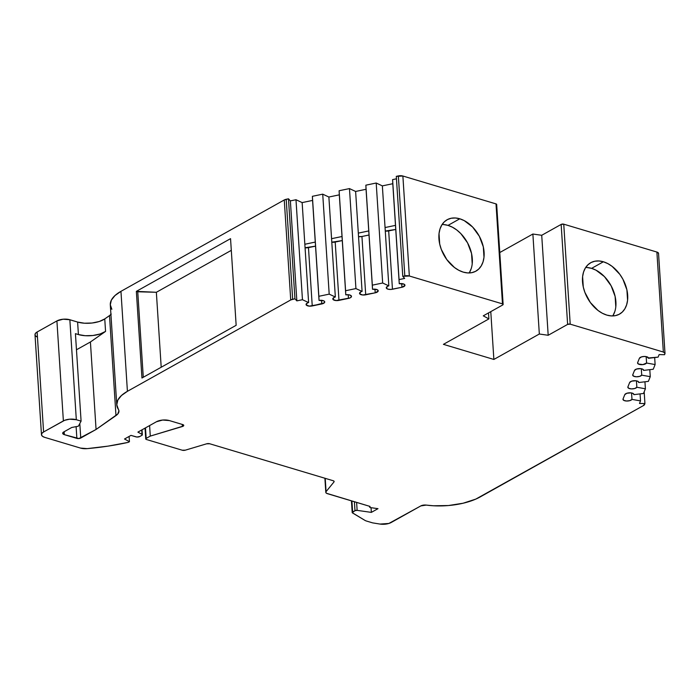 <?xml version="1.0" encoding="UTF-8"?>
<svg xmlns="http://www.w3.org/2000/svg" width="700" height="700" viewBox="0 0 700 700"><rect width="100%" height="100%" fill="white"/><g stroke="black" fill="none" stroke-linecap="round" stroke-linejoin="round"><path stroke-width="1.05" d="M472.211 263.874L471.546 253.47L467.548 242.848L460.845 233.625L456.785 229.994L452.445 227.211L448.009 225.382L459.786 218.794A29.452 20.037 -119.2 0 1 484.085 252.21A29.452 20.037 -119.2 0 1 463.234 272.116A29.452 20.037 -119.2 0 1 438.926 238.691A29.452 20.037 -119.2 0 1 459.786 218.794L455.411 217.989L451.273 218.234L447.527 219.529L444.325 221.821L441.779 225.024L439.985 229.005L439.023 233.625L439.696 244.029L441.306 249.41L446.757 259.525L454.457 267.496L458.798 270.287L463.234 272.116L467.6 272.921L471.739 272.676L475.484 271.381L478.695 269.089L481.241 265.886L483.026 261.905L483.989 257.285L483.315 246.881L479.325 236.259L472.623 227.036L464.222 220.623L459.786 218.794A29.452 20.037 -119.2 0 1 482.519 243.862A29.452 20.037 -119.2 0 1 475.895 271.162A29.452 20.037 -119.2 0 1 463.234 272.116A29.452 20.037 -119.2 0 1 440.501 247.039A29.452 20.037 -119.2 0 1 447.125 219.748A29.452 20.037 -119.2 0 1 459.786 218.794L448.009 225.382A29.452 20.037 60.8 0 0 442.076 224.543A29.452 20.037 60.8 0 1 448.009 225.382L443.634 224.569M587.221 267.558L591.596 268.363L603.374 261.774A29.452 20.037 -119.2 0 1 627.673 295.19A29.452 20.037 -119.2 0 1 606.821 315.096A29.452 20.037 -119.2 0 1 582.514 281.68A29.452 20.037 -119.2 0 1 603.374 261.774L598.999 260.969L594.86 261.214L591.115 262.509L587.913 264.801L585.366 268.004L583.572 271.985L582.61 276.605L583.284 287.009L584.894 292.39L590.345 302.505L598.045 310.485L602.376 313.267L606.821 315.096L611.188 315.901L615.326 315.656L619.071 314.361L622.282 312.069L624.829 308.866L626.614 304.885L627.576 300.265L626.903 289.861L622.913 279.239L619.841 274.365L612.141 266.385L607.81 263.602L603.374 261.774A29.452 20.037 -119.2 0 1 626.106 286.851A29.452 20.037 -119.2 0 1 619.474 314.142A29.452 20.037 -119.2 0 1 606.821 315.096A29.452 20.037 -119.2 0 1 584.08 290.019A29.452 20.037 -119.2 0 1 590.712 262.727A29.452 20.037 -119.2 0 1 603.374 261.774L591.596 268.363A29.452 20.037 60.8 0 0 585.664 267.523A29.452 20.037 60.8 0 1 591.596 268.363L596.032 270.191L604.433 276.605L611.135 285.828L615.125 296.45L615.799 306.854M371.053 507.684L371.35 512.383L357.131 510.361L354.979 510.676L354.401 501.751L354.979 510.676A1.82 0.761 -3.7 0 1 357.131 510.361L371.35 512.383L371.053 507.684L371.35 512.383L377.983 508.673L371.35 512.383L377.983 508.673L370.668 507.631A1.838 0.779 -3.7 0 1 370.02 506.468L370.02 506.468A1.838 0.779 -3.7 0 1 370.072 506.441L327.434 493.675A4.541 1.916 -3.7 0 1 325.806 492.345A4.541 1.916 -3.7 0 1 326.078 491.627L325.22 478.336L325.806 492.214L326.524 493.29L370.072 506.441A1.838 0.779 -3.7 0 0 370.02 506.468L369.644 507.15L370.668 507.631A1.838 0.779 -3.7 0 1 369.6 507.001A1.838 0.779 -3.7 0 1 370.02 506.468L370.02 506.424M358.54 236.626A4.603 1.934 176.3 0 0 361.944 236.486L358.54 236.626A4.603 1.934 176.3 0 0 361.944 236.486L365.715 294.805A4.603 1.934 -3.7 0 1 359.537 293.361A4.603 1.934 -3.7 0 1 360.605 292.014A4.603 1.934 -3.7 0 1 362.084 291.436L355.924 288.575L345.581 290.727L345.783 294.831L342.011 236.513L345.783 294.831A4.603 1.934 -3.7 0 1 351.277 295.864A4.603 1.934 -3.7 0 1 348.46 298.401L338.975 300.379A4.603 1.934 -3.7 0 1 333.637 299.959A4.603 1.934 -3.7 0 1 333.865 297.579A4.603 1.934 -3.7 0 1 335.344 297.01L329.192 294.14L322.726 194.162L328.877 197.024L331.572 238.682L342.011 236.513L339.316 194.854L328.877 197.024L331.572 238.682L342.011 236.513L339.115 190.741L349.466 188.589L355.924 288.575L345.581 290.727L339.115 190.741L349.466 188.589L355.924 288.575L345.581 290.727L345.783 294.831L349.151 294.849L351.277 295.864L350.998 297.308L349.947 297.946L336.026 300.562L332.99 299.416L333.865 297.579A4.603 1.934 -3.7 0 1 335.344 297.01L331.572 238.682L342.011 236.513L345.783 294.831A4.603 1.934 -3.7 0 1 351.47 296.363A4.603 1.934 -3.7 0 1 348.46 298.401L338.975 300.379A4.603 1.934 -3.7 0 1 332.806 298.935A4.603 1.934 -3.7 0 1 333.865 297.579A4.603 1.934 -3.7 0 1 335.344 297.01L329.192 294.14L318.85 296.293L319.043 300.405L323.733 300.825L324.537 301.429L324.257 302.873L312.244 305.944A4.603 1.934 -3.7 0 1 306.066 304.5A4.603 1.934 -3.7 0 1 307.134 303.152A4.603 1.934 -3.7 0 1 308.613 302.575L304.841 244.256L315.271 242.078L319.043 300.405A4.603 1.934 -3.7 0 1 324.739 301.936A4.603 1.934 -3.7 0 1 321.729 303.966L321.493 300.3L321.729 303.966L312.244 305.944L308.473 247.616L315.534 246.146L305.06 247.765A4.603 1.934 -3.7 0 0 308.473 247.616L315.534 246.146M644.175 391.816L644.928 403.559L644.516 404.591A4.603 1.934 -3.7 0 1 643.265 405.685L644.928 403.559L644.175 391.816L644.928 403.559L639.503 403.454L640.517 400.908L640.062 393.899L640.517 400.908L631.977 399.376L631.566 392.963L631.977 399.376A4.603 1.934 -3.7 0 1 626.981 401.03A4.603 1.934 -3.7 0 1 622.974 399.368A4.603 1.934 -3.7 0 1 623.044 398.983L624.767 394.678A4.603 1.934 -3.7 0 1 625.765 393.715A4.603 1.934 -3.7 0 1 630.805 392.858A4.603 1.934 -3.7 0 1 633.885 394.476A4.603 1.934 -3.7 0 1 633.885 394.651L643.501 393.479L645.391 388.797L644.936 381.78L645.391 388.797L636.851 387.257L636.431 380.852L636.851 387.257A4.603 1.934 -3.7 0 1 631.855 388.911A4.603 1.934 -3.7 0 1 627.839 387.249A4.603 1.934 -3.7 0 1 627.909 386.864L629.633 382.567A4.603 1.934 -3.7 0 1 630.639 381.605A4.603 1.934 -3.7 0 1 635.67 380.739A4.603 1.934 -3.7 0 1 638.759 382.358A4.603 1.934 -3.7 0 1 638.75 382.533L648.375 381.369L650.256 376.679L641.716 375.148L641.305 368.734L641.716 375.148A4.603 1.934 -3.7 0 1 636.72 376.793A4.603 1.934 -3.7 0 1 632.712 375.139A4.603 1.934 -3.7 0 1 632.774 374.745L634.506 370.449A4.603 1.934 -3.7 0 1 635.504 369.486A4.603 1.934 -3.7 0 1 640.535 368.629A4.603 1.934 -3.7 0 1 643.624 370.248A4.603 1.934 -3.7 0 1 643.615 370.414L653.24 369.25L655.121 364.56L646.581 363.029L646.17 356.615L646.581 363.029A4.603 1.934 -3.7 0 1 641.585 364.683A4.603 1.934 -3.7 0 1 637.577 363.02A4.603 1.934 -3.7 0 1 637.648 362.635L639.371 358.339A4.603 1.934 -3.7 0 1 640.369 357.368A4.603 1.934 -3.7 0 1 645.409 356.51A4.603 1.934 -3.7 0 1 648.489 358.129A4.603 1.934 -3.7 0 1 648.48 358.304L658.105 357.131L659.129 354.594L664.562 354.699L664.983 353.264L663.346 352.039A4.603 1.934 -3.7 0 1 665 353.386A4.603 1.934 -3.7 0 1 664.93 353.78L664.562 354.699L664.93 353.78A4.603 1.934 -3.7 0 0 663.346 352.039L570.211 324.161L563.745 224.175A1.838 0.779 176.3 0 0 561.155 224.411L567.621 324.398A1.838 0.779 -3.7 0 1 570.211 324.161L567.621 324.398L548.188 335.274L539.332 334.014L532.875 234.027L541.721 235.287L548.188 335.274L539.332 334.014L493.867 359.45L443.415 344.348L488.889 318.911L483.271 315.84L502.714 304.964L503.134 304.377L502.477 303.879A1.838 0.779 -3.7 0 1 503.134 304.421A1.838 0.779 -3.7 0 1 502.714 304.964L483.271 315.84L502.714 304.964A1.838 0.779 -3.7 0 0 502.477 303.879L409.342 276.001L402.876 176.015A4.603 1.934 176.3 0 0 398.344 175.928L404.81 275.914L402.771 276.334L404.67 278.425L399.061 279.589L399.254 283.701A4.603 1.934 -3.7 0 1 404.95 285.224A4.603 1.934 -3.7 0 1 401.94 287.262L392.455 289.24A4.603 1.934 -3.7 0 1 386.277 287.796A4.603 1.934 -3.7 0 1 387.345 286.44A4.603 1.934 -3.7 0 1 388.824 285.871L385.053 227.544L395.483 225.374L399.254 283.701L403.944 284.121L404.933 285.442L401.94 287.262L390.985 289.433L388.168 289.214L386.461 288.286L387.345 286.44A4.603 1.934 -3.7 0 1 388.824 285.871L385.053 227.544L395.483 225.374L392.787 183.715L382.358 185.885L385.053 227.544L395.483 225.374L392.595 179.602L399.254 283.701A4.603 1.934 -3.7 0 1 404.749 284.725A4.603 1.934 -3.7 0 1 401.94 287.262L392.455 289.24A4.603 1.934 -3.7 0 1 387.118 288.82A4.603 1.934 -3.7 0 1 387.345 286.44A4.603 1.934 -3.7 0 1 388.824 285.871L382.664 283.001L372.321 285.162L372.523 289.266A4.603 1.934 -3.7 0 1 378.21 290.797A4.603 1.934 -3.7 0 1 375.2 292.828L362.766 294.998L359.721 293.851L360.605 292.014A4.603 1.934 -3.7 0 1 362.084 291.436L358.312 233.118L368.751 230.939L372.523 289.266L377.204 289.686L378.201 291.007L375.2 292.828L365.715 294.805A4.603 1.934 -3.7 0 1 360.377 294.385A4.603 1.934 -3.7 0 1 360.605 292.014A4.603 1.934 -3.7 0 1 362.084 291.436L358.312 233.118L368.751 230.939L366.056 189.28L355.618 191.459L358.312 233.118L368.751 230.939L365.855 185.176L372.523 289.266A4.603 1.934 -3.7 0 1 378.009 290.29A4.603 1.934 -3.7 0 1 375.2 292.828L365.715 294.805L361.944 236.486L369.014 235.007L361.944 236.486L365.715 294.805M354.401 501.751L354.979 510.676L352.257 512.706L364.84 520.319A9.205 3.876 -3.7 0 0 366.669 521.097L372.61 522.874L379.995 524.064L388.868 523.46L420.84 505.907A4.603 1.934 -3.7 0 1 426.239 505.094L433.387 505.767L448.42 505.54L463.085 503.23L475.79 499.109L643.265 405.685A4.603 1.934 -3.7 0 0 644.516 404.591L644.928 403.559L639.503 403.454L640.517 400.908L631.977 399.376L629.895 400.619L626.535 401.012L623.744 400.348L623.044 398.983L624.767 394.678L626.85 393.26L630.989 392.875L633.176 393.523L633.885 394.651L643.501 393.479L645.391 388.797L636.851 387.257L634.76 388.509L631.4 388.902L628.609 388.229L627.909 386.864L629.633 382.567L631.715 381.141L635.863 380.765L638.041 381.412L638.75 382.533L648.375 381.369L650.256 376.679L649.801 369.67L650.256 376.679L641.716 375.148L639.634 376.39L636.274 376.784L633.474 376.119L632.774 374.745L634.506 370.449L636.58 369.031L640.727 368.646L642.906 369.294L643.615 370.414L653.24 369.25L655.121 364.56L654.666 357.551L655.121 364.56L646.581 363.029L642.863 364.604L638.347 364L637.648 362.635L639.371 358.339L641.454 356.912L644.192 356.475L646.826 356.773L648.48 358.304L658.105 357.131L659.129 354.594L664.562 354.699L659.129 354.594L658.105 357.131L648.462 357.963M348.46 298.401L348.224 294.735M338.975 300.379L335.204 242.051L338.975 300.379L335.204 242.051L342.274 240.581L331.8 242.191A4.603 1.934 -3.7 0 0 335.204 242.051L342.274 240.581M374.964 289.161L375.2 292.828M342.011 236.513L345.581 290.727L339.115 190.741L349.466 188.589L355.618 191.459L362.084 291.436L355.924 288.575L349.466 188.589L355.618 191.459L358.312 233.118M368.751 230.939L372.523 289.266M335.344 297.01L331.572 238.682L335.344 297.01L329.192 294.14L322.726 194.162L328.877 197.024L331.572 238.682M385.28 231.053A4.603 1.934 176.3 0 0 388.684 230.912L392.455 289.24L388.684 230.912L395.745 229.443L385.28 231.053A4.603 1.934 176.3 0 0 388.684 230.912L392.455 289.24M349.466 188.589L355.618 191.459L366.056 189.28L365.855 185.176L376.197 183.024L382.664 283.001L372.321 285.162L365.855 185.176L376.197 183.024L382.664 283.001L372.321 285.162M329.192 294.14L318.85 296.293L319.043 300.405L315.271 242.078L319.043 300.405A4.603 1.934 -3.7 0 1 324.537 301.429A4.603 1.934 -3.7 0 1 321.729 303.966L309.286 306.127L306.25 304.99L307.134 303.152A4.603 1.934 -3.7 0 1 308.613 302.575L302.453 299.714L295.986 199.727L302.146 202.597L304.841 244.256L315.271 242.078L312.576 200.419L302.146 202.597L304.841 244.256L315.271 242.078L312.384 196.315L322.726 194.162L329.192 294.14L318.85 296.293L312.384 196.315L322.726 194.162L328.877 197.024L339.316 194.854L339.115 190.741M401.704 283.596L401.94 287.262M365.855 185.176L376.197 183.024L382.358 185.885L388.824 285.871L382.664 283.001L376.197 183.024L382.358 185.885L385.053 227.544M315.271 242.078L318.85 296.293L312.384 196.315L322.726 194.162M308.473 247.616L312.244 305.944L308.473 247.616A4.603 1.934 -3.7 0 1 305.06 247.756M395.483 225.374L399.254 283.701M312.244 305.944A4.603 1.934 -3.7 0 1 306.898 305.524A4.603 1.934 -3.7 0 1 307.134 303.152A4.603 1.934 -3.7 0 1 308.613 302.575L304.841 244.256L308.613 302.575L302.453 299.714L295.986 199.727L302.146 202.597L304.841 244.256M76.466 349.781L90.414 341.985L76.466 349.781L90.414 341.985L96.066 429.467L80.745 438.043L79.809 423.517L80.745 438.043A2.765 1.164 -3.7 0 1 76.869 438.392L64.348 434.648L64.164 431.725L64.348 434.648A4.603 1.934 -3.7 0 1 62.703 433.3A4.603 1.934 -3.7 0 1 63.761 431.944L71.741 427.481L78.365 426.204L81.086 421.146L75.425 333.664L78.418 334.556L75.425 333.664L81.086 421.146L76.317 419.72L69.851 319.743L77.612 322.061L78.418 334.556L75.425 333.664L81.086 421.146L76.317 419.72L69.851 319.743A9.205 3.876 176.3 0 0 56.91 320.924L63.376 420.91A9.205 3.876 -3.7 0 1 76.317 419.72L69.606 419.195L64.663 420.306L43.593 431.97L37.126 331.993A9.205 3.876 176.3 0 0 35 334.696L41.466 434.683A9.205 3.876 -3.7 0 1 43.593 431.97L41.877 433.396L41.501 434.919L42.516 436.319L44.765 437.377A9.205 3.876 -3.7 0 1 41.466 434.683M308.613 302.575L302.453 299.714L296.844 300.877L294.945 298.795L292.67 299.267L286.204 199.281A4.603 1.934 176.3 0 0 284.261 199.964L290.727 299.95L127.418 391.317L121.45 395.526L117.828 400.094L116.769 404.766L118.921 410.83L117.714 414.059L96.066 429.467L90.414 341.985L105.56 331.415L104.755 318.911L109.506 315.604L115.972 415.59L96.066 429.467L78.881 438.55L64.348 434.648L62.72 433.414L63.761 431.944L71.741 427.481L78.365 426.204L81.086 421.146L76.317 419.72L69.851 319.743L63.14 319.209L56.91 320.924L63.376 420.91L43.593 431.97L37.126 331.993L56.91 320.924L63.376 420.91L43.593 431.97A9.205 3.876 -3.7 0 0 44.765 437.377L80.553 448.096A9.205 3.876 -3.7 0 0 87.203 448.63A142.896 60.165 176.3 0 0 128.266 442.356A142.896 60.165 176.3 0 1 87.203 448.63A9.205 3.876 -3.7 0 1 80.553 448.096L87.203 448.63L108.098 446.119L128.266 442.356L129.447 441.7L129.106 436.433L129.447 441.7L124.513 439.005L130.987 435.382L136.876 437.027L139.816 436.502A2.765 1.164 -3.7 0 1 135.931 436.861L130.987 435.382L135.931 436.861A2.765 1.164 -3.7 0 0 139.816 436.502L142.222 435.085L142.013 434.376A1.838 0.779 -3.7 0 1 142.345 434.779A1.838 0.779 -3.7 0 1 141.925 435.321L139.816 436.502L141.925 435.321A1.838 0.779 -3.7 0 0 142.013 434.376L137.9 432.119L156.424 421.759A9.205 3.876 -3.7 0 1 169.365 420.578L182.77 424.585A2.765 1.164 -3.7 0 1 183.759 425.399A2.765 1.164 -3.7 0 1 182.385 426.51L182.254 424.436L182.385 426.51L150.281 436.1L146.16 438.401L145.486 427.875L145.74 438.996L146.396 439.486A1.838 0.779 -3.7 0 1 145.74 438.944A1.838 0.779 -3.7 0 1 146.16 438.401L145.486 427.875M371.35 512.383L357.131 510.361L356.615 502.416M376.197 183.024L382.358 185.885L392.787 183.715L392.595 179.602L396.463 178.798L392.595 179.602L399.061 279.589L404.67 278.425L399.061 279.589M302.453 299.714L296.844 300.877L294.945 298.795L288.479 198.809L290.377 200.891L295.986 199.727L302.453 299.714L296.844 300.877L290.377 200.891L295.986 199.727L302.146 202.597L312.576 200.419L312.384 196.315M503.134 304.421L496.668 204.435A1.838 0.779 176.3 0 0 496.011 203.901L502.477 303.879L409.342 276.001L402.876 176.015L396.305 176.356L402.771 276.334L404.67 278.425L402.771 276.334L396.305 176.356L398.344 175.928L404.81 275.914A4.603 1.934 -3.7 0 1 409.342 276.001L402.771 276.334L396.305 176.356L398.344 175.928L404.81 275.914L402.771 276.334M296.844 300.877L294.945 298.795L290.727 299.95A4.603 1.934 -3.7 0 1 292.67 299.267L286.204 199.281L288.479 198.809L290.377 200.891L296.844 300.877L290.377 200.891L295.986 199.727M79.809 423.517L80.745 438.043A2.765 1.164 -3.7 0 1 76.869 438.392L76.108 426.632M141.732 429.975L142.013 434.376L141.732 429.975L142.013 434.376L137.9 432.119L156.424 421.759L162.654 420.044L169.365 420.578L182.77 424.585L183.75 425.53L183.33 426.072L150.281 436.1L146.16 438.401L150.281 436.1L149.607 425.574M357.131 510.361A1.82 0.761 -3.7 0 0 354.979 510.676L352.625 511.998A1.838 0.779 -3.7 0 0 352.494 512.925L364.84 520.319A9.205 3.876 -3.7 0 0 366.669 521.097L372.61 522.874L366.669 521.097A9.205 3.876 -3.7 0 1 364.84 520.319L352.494 512.925A1.838 0.779 -3.7 0 1 352.196 512.54A1.838 0.779 -3.7 0 1 352.625 511.998L351.916 501.008M614.836 311.474L613.051 315.455M469.464 272.475L471.258 268.485M143.281 377.265L137.751 291.777L143.281 377.265L137.751 291.777L156.354 292.285L231.306 250.346L156.354 292.285L161.201 367.238M294.945 298.795L292.67 299.267L286.204 199.281L288.479 198.809L294.945 298.795L288.479 198.809L290.377 200.891M146.16 438.401A1.838 0.779 -3.7 0 0 146.396 439.486L182.245 450.214A2.73 1.146 -3.7 0 0 185.351 450.161L206.579 443.826L185.351 450.161A2.73 1.146 -3.7 0 1 182.245 450.214L185.351 450.161L206.579 443.826A2.765 1.164 -3.7 0 1 209.729 443.765L333.148 480.716A2.765 1.164 -3.7 0 1 334.136 481.521A2.765 1.164 -3.7 0 1 333.979 481.959L333.918 481.11L333.979 481.959L326.078 491.627L325.22 478.336M391.204 522.489A9.205 3.876 -3.7 0 1 379.995 524.064L372.61 522.874L379.995 524.064A9.205 3.876 -3.7 0 0 391.204 522.489L420.84 505.907L426.239 505.094A46.025 19.381 176.3 0 0 480.961 496.501L643.265 405.685L480.961 496.501A46.025 19.381 176.3 0 1 426.239 505.094A4.603 1.934 -3.7 0 0 420.84 505.907L391.204 522.489M665 353.386L658.534 253.4A4.603 1.934 176.3 0 0 656.889 252.053L663.346 352.039L570.211 324.161L563.745 224.175L656.889 252.053L663.346 352.039L570.211 324.161L563.745 224.175L656.889 252.053L663.346 352.039M591.596 268.363A29.452 20.037 -119.2 0 1 612.579 288.767A29.452 20.037 -119.2 0 1 612.754 315.936A29.452 20.037 -119.2 0 0 612.579 288.767A29.452 20.037 -119.2 0 0 591.596 268.363L603.374 261.774M488.504 312.918L488.889 318.911L483.271 315.84L488.889 318.911L443.415 344.348L488.889 318.911L488.504 312.918L488.889 318.911M448.009 225.382A29.452 20.037 60.8 0 1 468.991 245.787A29.452 20.037 60.8 0 1 469.166 272.956A29.452 20.037 60.8 0 0 468.991 245.787A29.452 20.037 60.8 0 0 448.009 225.382L459.786 218.794M236.154 325.308L141.96 378.009L136.351 291.358L230.545 238.656L236.154 325.308L141.96 378.009L136.351 291.358L230.545 238.656L236.154 325.308L141.96 378.009L136.351 291.358L230.545 238.656L236.154 325.308M156.354 292.285L136.351 291.358L156.354 292.285L231.306 250.346M129.447 441.7L128.266 442.356L129.447 441.7L124.513 439.005L130.987 435.382L124.513 439.005L129.447 441.7L129.106 436.433M333.918 481.11L333.979 481.959A2.765 1.164 -3.7 0 0 333.148 480.716L209.729 443.765A2.765 1.164 -3.7 0 0 206.579 443.826L209.729 443.765L333.148 480.716L334.04 481.259L333.979 481.959L326.078 491.627A4.541 1.916 -3.7 0 0 327.434 493.675L370.072 506.441A1.838 0.779 -3.7 0 0 370.02 506.468M288.479 198.809L284.261 199.964L290.727 299.95L127.418 391.317L120.951 291.34L284.261 199.964L290.727 299.95L127.418 391.317A46.025 19.381 176.3 0 0 116.769 404.854A46.025 19.381 176.3 0 0 118.326 409.273A18.174 7.647 -3.7 0 1 118.939 411.014A18.174 7.647 -3.7 0 1 115.972 415.59L96.066 429.467L80.745 438.043M96.066 429.467L90.414 341.985L105.56 331.415L104.755 318.911L109.506 315.604A18.174 7.647 176.3 0 0 110.924 314.431A18.174 7.647 176.3 0 1 109.506 315.604L115.972 415.59L109.506 315.604L111.248 314.072M90.414 341.985L105.56 331.415L100.1 333.988L92.899 335.51L85.225 335.711L78.418 334.556A18.41 7.752 -3.7 0 0 105.56 331.415L104.755 318.911L99.286 321.493L92.085 323.015L84.411 323.216L77.612 322.061A18.41 7.752 176.3 0 0 104.755 318.911L109.506 315.604M499.782 252.543L532.875 234.027L539.332 334.014L532.875 234.027L499.782 252.543L532.875 234.027L541.721 235.287L561.155 224.411L567.621 324.398L548.188 335.274L539.332 334.014L493.867 359.45L490.779 311.64L493.867 359.45L443.415 344.348L493.867 359.45L490.779 311.64M532.875 234.027L541.721 235.287L548.188 335.274L541.721 235.287L561.155 224.411L567.621 324.398A1.838 0.779 -3.7 0 1 570.211 324.161M398.344 175.928A4.603 1.934 176.3 0 1 402.876 176.015L496.011 203.901L502.477 303.879L409.342 276.001L402.876 176.015L496.011 203.901L502.477 303.879M115.972 415.59A18.174 7.647 -3.7 0 0 118.326 409.273A46.025 19.381 176.3 0 1 127.418 391.317L120.951 291.34A46.025 19.381 176.3 0 0 110.303 304.868L116.769 404.854M77.612 322.061L69.851 319.743L77.612 322.061L78.418 334.556L77.612 322.061A18.41 7.752 176.3 0 0 104.755 318.911M43.593 431.97L37.126 331.993L56.91 320.924A9.205 3.876 176.3 0 1 69.851 319.743M37.459 337.102A9.205 3.876 176.3 0 1 37.126 331.993L35.411 333.41L35.035 334.941M35.367 335.668L37.039 336.919M658.516 253.286L656.889 252.053A4.603 1.934 176.3 0 1 658.472 253.794M563.745 224.175L561.155 224.411A1.838 0.779 176.3 0 1 563.745 224.175L656.889 252.053M496.668 204.391L496.011 203.901A1.838 0.779 176.3 0 1 496.248 204.977M127.418 391.317L120.951 291.34L284.261 199.964A4.603 1.934 176.3 0 1 286.204 199.281M120.951 291.34L114.984 295.54L111.361 300.108L110.303 304.78L111.86 309.286A46.025 19.381 176.3 0 1 120.951 291.34L284.261 199.964M646.17 356.615L646.581 363.029A4.603 1.934 -3.7 0 1 641.139 364.674A4.603 1.934 -3.7 0 1 637.648 362.635L639.371 358.339A4.603 1.934 -3.7 0 1 640.369 357.368A4.603 1.934 -3.7 0 1 645.593 356.536A4.603 1.934 -3.7 0 1 648.48 358.304M631.566 392.963L631.977 399.376A4.603 1.934 -3.7 0 1 626.535 401.012A4.603 1.934 -3.7 0 1 623.044 398.983L624.767 394.678A4.603 1.934 -3.7 0 1 625.765 393.715A4.603 1.934 -3.7 0 1 630.989 392.875A4.603 1.934 -3.7 0 1 633.885 394.651L633.859 394.301M641.305 368.734L641.716 375.148A4.603 1.934 -3.7 0 1 636.274 376.784A4.603 1.934 -3.7 0 1 632.774 374.745L634.506 370.449A4.603 1.934 -3.7 0 1 635.504 369.486A4.603 1.934 -3.7 0 1 640.727 368.646A4.603 1.934 -3.7 0 1 643.615 370.414L643.597 370.072M636.431 380.852L636.851 387.257A4.603 1.934 -3.7 0 1 631.4 388.902A4.603 1.934 -3.7 0 1 627.909 386.864L629.633 382.567A4.603 1.934 -3.7 0 1 630.639 381.605A4.603 1.934 -3.7 0 1 635.863 380.765A4.603 1.934 -3.7 0 1 638.75 382.533L638.724 382.191M638.75 382.533L648.375 381.369L650.256 376.679L649.801 369.67M650.256 376.679L641.716 375.148M361.944 236.486L369.014 235.007M362.084 291.436L355.924 288.575M345.581 290.727L345.783 294.831M335.204 242.051A4.603 1.934 -3.7 0 1 331.8 242.191M366.056 189.28L355.618 191.459M339.316 194.854L328.877 197.024M644.936 381.78L645.391 388.797L636.851 387.257M643.615 370.414L653.24 369.25L655.121 364.56L654.666 357.551M633.885 394.651L643.501 393.479L645.391 388.797M321.729 303.966L321.493 300.3M655.121 364.56L646.581 363.029M388.684 230.912L395.745 229.443M388.824 285.871L382.664 283.001M318.85 296.293L319.043 300.405M392.787 183.715L382.358 185.885M312.576 200.419L302.146 202.597M640.062 393.899L640.517 400.908L631.977 399.376M64.164 431.725L64.348 434.648A4.603 1.934 -3.7 0 1 63.761 431.944L71.741 427.481L78.365 426.204L81.086 421.146M644.928 403.559L639.503 403.454L640.517 400.908M392.595 179.602L396.463 178.798M354.979 510.676L352.625 511.998M76.869 438.392L64.348 434.648M63.376 420.91A9.205 3.876 -3.7 0 1 76.317 419.72M142.013 434.376L137.9 432.119L156.424 421.759A9.205 3.876 -3.7 0 1 169.365 420.578L182.77 424.585A2.765 1.164 -3.7 0 1 182.385 426.51L182.254 424.436M404.81 275.914A4.603 1.934 -3.7 0 1 409.342 276.001M137.751 291.777L136.351 291.358M290.727 299.95A4.603 1.934 -3.7 0 1 292.67 299.267M567.621 324.398L548.188 335.274M539.332 334.014L493.867 359.45M182.385 426.51L150.281 436.1M333.979 481.959L326.078 491.627M105.56 331.415A18.41 7.752 -3.7 0 1 78.418 334.556M37.126 331.993L56.91 320.924M541.721 235.287L561.155 224.411M402.876 176.015L496.011 203.901M369.547 506.284L369.6 507.001M142.345 434.77L142.03 429.809M145.74 438.944L145.04 428.129M325.806 492.327L324.896 478.24M352.196 512.531L351.444 500.867"/></g></svg>
